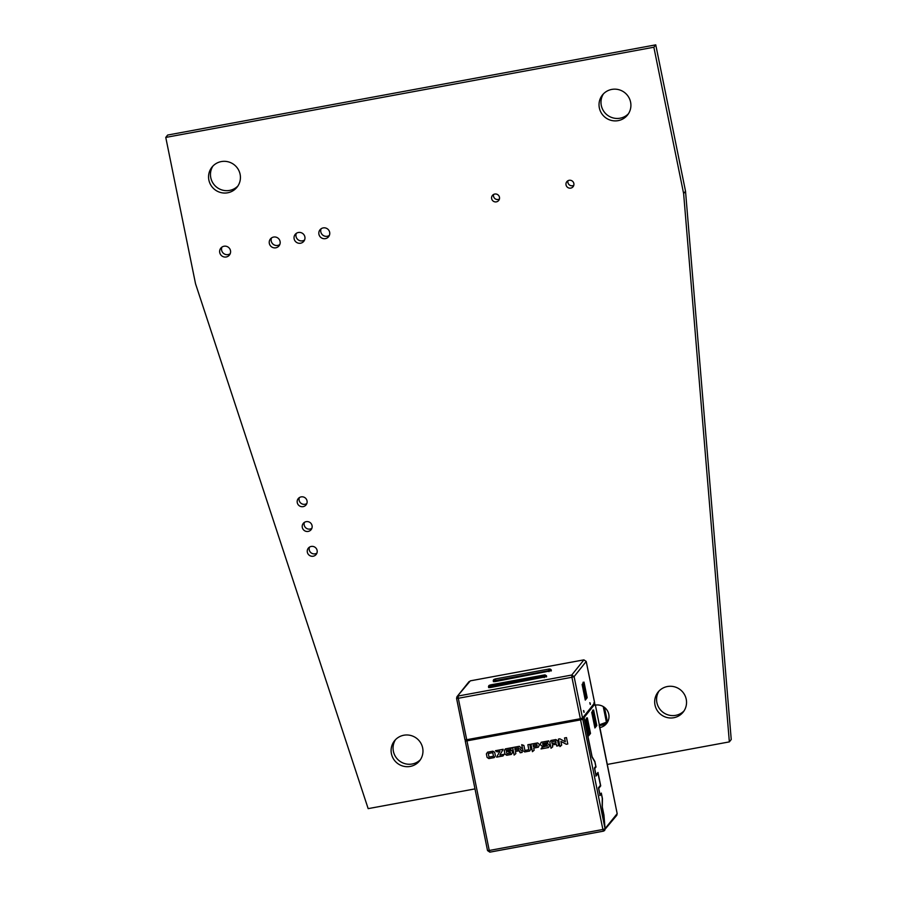 <?xml version="1.0" encoding="UTF-8"?>
<svg xmlns="http://www.w3.org/2000/svg" width="897" height="897" viewBox="0 0 897 897"><rect width="100%" height="100%" fill="white"/><g stroke="black" fill="none" stroke-linecap="round" stroke-linejoin="round"><path stroke-width="1.35" d="M583.936 717.667L592.065 757.18L594.868 761.889L595.765 766.307L594.442 767.967L596.068 775.995L598.052 773.528L600.441 785.29L598.467 787.768L600.037 795.471L601.36 793.811L602.279 798.308L602.145 806.695L605.071 828.817L603.961 815.115L602.302 806.964L602.436 798.61L601.315 793.083L600.015 794.708L598.736 788.385L600.721 785.895L597.985 772.452L596 774.952L594.711 768.628L596.012 767.002L594.879 761.475L592.098 756.788L584.104 717.544L594.868 704.067L593.87 702.844L594.633 702.912L582.534 718.06L580.348 718.721L571.916 677.28L458.289 698.281L466.72 739.722L465.005 739.79L456.573 698.337L456.954 696.734L456.562 698.382L458.289 698.281L458.132 696.027L571.759 675.026L583.925 659.867M588.611 735.832L590.506 733.454L587.333 717.847L585.438 720.213L588.611 735.832M591.717 712.341L594.902 727.96L596.797 725.583L593.612 709.976L591.717 712.341M617.158 813.601L616.788 815.283L617.17 813.669L595.406 705.221L594.106 703.988L581.682 719.54L581.447 718.396M465.868 739.756L466.104 740.9L581.682 719.54M466.496 739.375L465.24 740.933L466.956 740.866L580.583 719.876L582.77 719.215L584.025 717.645M465.24 740.933L487.531 850.58L465.24 740.933M503.172 749.287L499.842 755.072L504.181 754.265L503.004 755.958L496.602 757.146L499.921 751.361L497.117 751.888L495.424 750.722L503.172 749.287M520.417 749.69L521.774 750.61L522.144 752.426L520.204 752.785L519.094 750.778L515.405 751.451L515.842 753.592L514.138 755.061L512.602 747.549L519.363 746.293L521.235 747.986L520.417 749.69M530.901 744.162L537.662 742.918L539.534 744.6L538.29 747.223L533.704 748.076L534.13 750.217L532.426 751.686L530.901 744.162M555.86 739.554L557.62 740.709L558.629 745.676L556.701 746.035L556.331 744.207L552.361 744.947L552.743 746.786L551.027 748.244L549.794 742.155L550.971 740.451L555.86 739.554M564.538 737.951L566.478 737.592L567.779 743.994L566.276 744.263L560.917 741.382L561.679 745.127L559.975 746.596L558.45 739.072L559.84 738.814L565.323 741.774L564.538 737.951M542.876 744.588L547.809 743.68L549.626 745.317L548.549 747.549L541.048 748.928L542.192 747.246L547.473 745.721L541.956 746.125L540.14 744.499L541.216 742.256L548.717 740.877L547.562 742.559L542.64 743.467L542.876 744.588M527.851 744.734L529.779 744.375L530.789 749.32L529.622 751.047L524.723 751.944L522.962 750.767L521.729 744.701L523.893 745.463L524.902 750.441L528.86 749.701L527.851 744.734M504.26 750.61L505.437 748.872L511.705 747.717L510.55 749.399L506.188 750.206L506.906 753.76L510.572 753.088L510.337 751.966L508.98 752.224L507.377 751.148L512.008 750.296L512.501 752.729L511.335 754.422L506.738 755.274L504.977 754.119L504.26 750.61L505.46 748.838M492.935 751.181L494.707 752.359L495.413 755.857L494.236 757.584L488.854 758.582L487.082 757.393L486.376 753.906L487.553 752.179L492.935 751.181M607.157 721.883L607.28 721.188L606.417 722.22L603.233 706.556M599.398 724.832L606.417 722.22M588.443 735.002L590.506 733.454M589.531 733.634L586.358 718.026M594.733 727.131L596.797 725.583M595.81 725.763L592.637 710.155M593.87 702.844L594.633 702.912L586.201 661.47L574.102 676.618L582.534 718.06M466.72 739.722L580.348 718.721M583.667 710.929L583.902 712.151M583.51 710.581L584.037 712.364L583.7 710.682M585.281 700.086L587.176 697.72L584.003 682.101L582.108 684.478L585.281 700.086M589.957 703.057L590.181 704.28M589.789 702.71L590.327 704.493L589.979 702.811M585.113 699.256L587.176 697.72M586.201 697.9L583.028 682.281M488.686 687.607L488.473 686.665L488.686 687.607L490.401 687.539L546.587 676.618M493.44 681.664L493.227 680.722L493.44 681.664L495.155 681.597L551.33 670.676M567.801 743.961L566.276 744.263M566.299 744.241L560.917 741.382M561.701 745.093L559.975 746.596M559.997 746.562L558.472 739.05M565.345 741.741L564.572 737.917M558.652 745.654L556.701 746.035L556.331 744.207M556.353 744.185L552.361 744.947M552.765 746.764L551.027 748.244M551.05 748.21L549.794 742.155M549.816 742.122L550.993 740.429M556.039 742.783L555.714 741.034L551.722 741.797L552.07 743.523L556.039 742.783L555.68 741.057L551.722 741.797M548.583 747.515L541.048 748.928M541.07 748.905L542.214 747.212M547.473 745.721L547.125 746.338M547.495 745.687L546.912 745.216M546.935 745.183L541.956 746.125M541.979 746.102L540.14 744.499M540.162 744.465L541.239 742.234M547.585 742.537L542.64 743.467M538.312 747.201L533.704 748.076M534.163 750.184L532.426 751.686M532.448 751.652L530.923 744.14M537.157 745.956L536.888 744.51L533.121 745.228L533.412 746.652L537.157 745.956L536.855 744.544L533.121 745.228M529.645 751.013L524.723 751.944M524.745 751.921L522.962 750.767M522.985 750.733L521.751 744.667M527.873 744.701L528.86 749.701M522.166 752.392L520.204 752.785M520.238 752.751L519.912 751.327M519.935 751.305L519.094 750.778M519.116 750.744L515.405 751.451M515.865 753.57L514.138 755.061L512.624 747.515M519.262 748.502L518.589 747.896L514.844 748.58L515.113 750.038L518.858 749.343L519.262 748.502L518.567 747.919L514.822 748.614M518.881 749.309L519.24 748.535M510.572 749.376L506.188 750.206M508.98 752.224L510.359 751.944L510.572 753.088M509.003 752.191L507.399 751.114M511.357 754.388L506.738 755.274M506.76 755.24L504.977 754.119M505 754.085L504.282 750.576M503.026 755.936L496.602 757.146L499.921 751.361M499.954 751.338L497.117 751.888M497.14 751.854L495.447 750.688M494.269 757.55L488.854 758.582M488.876 758.548L487.082 757.393M487.105 757.36L486.376 753.906M486.398 753.872L487.576 752.146M493.518 756.216L492.789 752.661L488.293 753.514L489.022 757.068L493.496 756.238L492.767 752.684L488.293 753.514M604.982 828.727L617.181 813.635L599.174 725.09M599.835 795.504L601.36 793.811M595.877 776.04L598.052 773.528M594.711 761.62L592.098 756.788M594.711 768.628L596.012 767.002M595.81 767.047L595.686 766.408M598.736 788.385L600.721 785.895M600.53 785.929L600.407 785.335M598.007 773.528L597.828 772.665M474.973 788.889L368.162 808.634L195.535 283.766L165.766 137.42L167.649 135.055L655.752 44.85L685.521 191.196L731.234 739.509L729.351 741.886L607.179 764.457M685.521 191.196L683.626 193.561L729.351 741.886M659.071 690.959A16.056 15.765 -141.4 0 0 684.041 710.906M599.23 725.393A11.538 11.325 -141.4 0 0 607.426 722.309M395.51 739.677A16.056 15.765 -141.4 0 0 420.469 759.613M309.454 547.159A5.012 4.922 -141.4 0 0 316.91 553.113M304.408 522.379A5.012 4.922 -141.4 0 0 311.864 528.333M299.363 497.6A5.012 4.922 -141.4 0 0 306.819 503.553M567.992 180.712A4.014 3.936 -141.4 0 0 573.777 185.331M603.434 93.871A16.056 15.765 -141.4 0 0 628.393 113.807M493.608 194.458A4.014 3.936 -141.4 0 0 499.394 199.078M321.104 228.78A5.517 5.416 -141.4 0 0 329.378 235.395M296.313 233.366A5.517 5.416 -141.4 0 0 304.588 239.97M271.511 237.94A5.517 5.416 -141.4 0 0 279.786 244.556M221.918 247.112A5.517 5.416 -141.4 0 0 230.204 253.716M212.959 166.023A16.056 15.765 -141.4 0 0 237.929 185.971M165.766 137.42L653.857 47.227L683.626 193.561M686.227 699.234A16.056 15.765 -141.4 0 0 658.073 692.103A16.056 15.765 -141.4 0 0 660.775 714.438A16.056 15.765 -141.4 0 0 686.227 699.234M599.678 727.602A11.538 11.325 -141.4 0 0 608.771 714.281A11.538 11.325 -141.4 0 0 595.115 705.165M422.655 747.941A16.056 15.765 -141.4 0 0 394.501 740.81A16.056 15.765 -141.4 0 0 397.203 763.145A16.056 15.765 -141.4 0 0 422.655 747.941M317.112 550.422A5.012 4.922 -141.4 0 0 308.31 548.19A5.012 4.922 -141.4 0 0 309.151 555.176A5.012 4.922 -141.4 0 0 317.112 550.422M312.066 525.642A5.012 4.922 -141.4 0 0 303.264 523.411A5.012 4.922 -141.4 0 0 304.117 530.396A5.012 4.922 -141.4 0 0 312.066 525.642M307.032 500.862A5.012 4.922 -141.4 0 0 298.23 498.631A5.012 4.922 -141.4 0 0 299.071 505.605A5.012 4.922 -141.4 0 0 307.032 500.862M573.845 183.481A4.014 3.936 -141.4 0 0 566.803 181.699A4.014 3.936 -141.4 0 0 567.476 187.282A4.014 3.936 -141.4 0 0 573.845 183.481M630.591 102.135A16.056 15.765 -141.4 0 0 602.425 95.004A16.056 15.765 -141.4 0 0 605.127 117.339A16.056 15.765 -141.4 0 0 630.591 102.135M499.461 197.228A4.014 3.936 -141.4 0 0 492.419 195.445A4.014 3.936 -141.4 0 0 493.092 201.029A4.014 3.936 -141.4 0 0 499.461 197.228M329.659 232.278A5.517 5.416 -141.4 0 0 319.982 229.823A5.517 5.416 -141.4 0 0 320.913 237.503A5.517 5.416 -141.4 0 0 329.659 232.278M304.868 236.864A5.517 5.416 -141.4 0 0 295.191 234.409A5.517 5.416 -141.4 0 0 296.122 242.089A5.517 5.416 -141.4 0 0 304.868 236.864M280.077 241.439A5.517 5.416 -141.4 0 0 270.389 238.994A5.517 5.416 -141.4 0 0 271.32 246.664A5.517 5.416 -141.4 0 0 280.077 241.439M230.484 250.611A5.517 5.416 -141.4 0 0 220.808 248.155A5.517 5.416 -141.4 0 0 221.727 255.836A5.517 5.416 -141.4 0 0 230.484 250.611M240.116 174.298A16.056 15.765 -141.4 0 0 211.95 167.167A16.056 15.765 -141.4 0 0 214.663 189.502A16.056 15.765 -141.4 0 0 240.116 174.298M655.752 44.85L653.857 47.227M616.788 815.283L603.513 831.127L489.852 852.15L489.257 850.468L602.885 829.478L580.583 719.876M603.479 831.149L604.69 830.431L605.071 828.817L602.885 829.478L603.479 831.149L489.852 852.15L487.531 850.58M582.77 719.215L604.993 828.413M466.956 740.866L489.257 850.468L487.542 850.535L489.885 852.128M607.28 721.188L604.477 707.397L607.303 721.255M594.655 702.878L586.223 661.437L583.891 659.856L470.263 680.857L583.857 659.878L586.189 661.403M469.064 681.585L456.954 696.734L470.297 680.868M546.385 675.643L490.211 686.564L490.401 687.539M490.132 685.443L490.211 686.564L488.495 686.631L489.269 685.476L545.23 674.914L544.367 674.948L544.692 675.777L544.367 674.948L490.558 684.893L488.495 686.631L488.876 685.577L490.581 684.882L544.389 674.936L546.419 675.676L546.621 676.652L545.23 674.914M543.941 675.497L544.221 677.594M545.028 675.161L546.408 676.932M551.128 669.7L551.352 670.743L551.162 669.734L549.132 668.994L549.435 669.835L549.121 669.005L495.323 678.939L493.63 679.634L493.227 680.722L494.953 680.621L495.155 681.597M549.973 668.971L551.15 669.767L548.762 670.676L494.953 680.621L494.875 679.5M548.684 669.554L548.964 671.651M549.783 669.229L551.15 670.99M495.312 678.951L495.626 679.78L495.312 678.951M494.213 679.287L493.44 680.442M494.012 679.534L493.238 680.688L494.012 679.534M490.558 684.893L490.883 685.723L490.558 684.893M489.47 685.218L488.686 686.384M574.102 676.618L571.759 675.026L571.916 677.28L574.102 676.618M584.07 712.184L583.835 710.861M590.349 704.313L590.114 702.99M594.89 704.033L595.182 705.479M456.562 698.382L464.994 739.823"/></g></svg>
